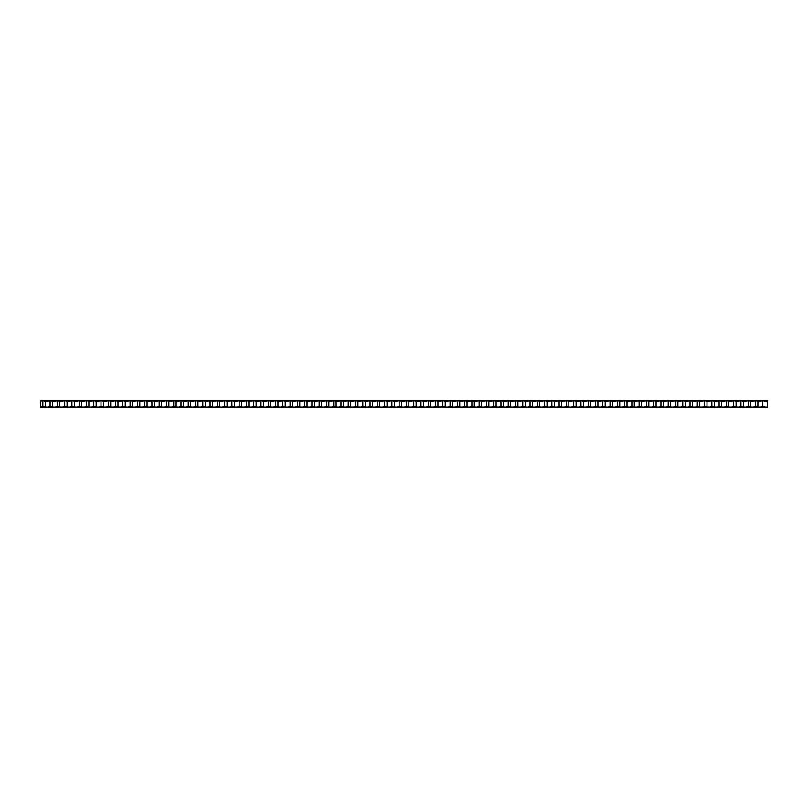 <?xml version="1.0" encoding="UTF-8"?>
<svg xmlns="http://www.w3.org/2000/svg" width="808" height="808" viewBox="0 0 808 808"><rect width="100%" height="100%" fill="white"/><g stroke="black" fill="none" stroke-linecap="round" stroke-linejoin="round"><path stroke-width="1.21" d="M443.996 400.97A4.404 4.404 0 0 0 445.208 401.526L448.612 401.071L442.784 400.97L442.784 406.303A4.404 4.404 0 0 1 445.056 406.929L437.077 406.909M442.784 406.303L440.552 407.03M445.208 401.526L445.208 406.939A24.301 24.301 0 0 0 445.056 406.929M441.612 401.061L441.057 401.081M42.824 400.97L42.824 406.303L40.592 407.03L40.4 401.091L42.824 400.97L442.784 400.97M436.724 400.97A4.404 4.404 0 0 0 437.936 401.526L437.936 406.939A24.301 24.301 0 0 0 437.784 406.929A4.404 4.404 0 0 0 435.512 406.303L433.28 407.03L437.784 406.929M435.512 400.97L435.512 406.303M429.805 406.909L433.28 407.03M434.34 401.061L433.785 401.081M441.34 401.071L437.936 401.526M429.452 400.97A4.404 4.404 0 0 0 430.664 401.526L430.664 406.939A24.301 24.301 0 0 0 430.512 406.929A4.404 4.404 0 0 0 428.24 406.303L426.008 407.03L430.512 406.929M428.24 400.97L428.24 406.303M422.534 406.909L426.008 407.03M427.068 401.061L426.513 401.081M434.068 401.071L430.664 401.526M420.968 400.97L420.968 406.303A4.404 4.404 0 0 1 423.24 406.929A24.301 24.301 0 0 1 423.392 406.939L423.392 401.526A4.404 4.404 0 0 1 422.18 400.97M420.968 406.303L418.736 407.03L423.24 406.929M415.261 406.909L418.736 407.03M419.796 401.061L419.241 401.081M426.796 401.071L423.392 401.526M414.908 400.97A4.404 4.404 0 0 0 416.12 401.526L416.12 406.939A24.301 24.301 0 0 0 415.969 406.929A4.404 4.404 0 0 0 413.696 406.303L411.464 407.03L415.969 406.929M413.696 400.97L413.696 406.303M407.989 406.909L411.464 407.03M412.524 401.061L411.969 401.081M419.524 401.071L416.12 401.526M407.636 400.97A4.404 4.404 0 0 0 408.848 401.526L408.848 406.939A24.301 24.301 0 0 0 408.696 406.929A4.404 4.404 0 0 0 406.424 406.303L404.192 407.03L408.696 406.929M406.424 400.97L406.424 406.303M400.718 406.909L404.192 407.03M405.252 401.061L404.697 401.081M412.252 401.071L408.848 401.526M404.667 401.081A24.301 24.301 0 0 0 404.98 401.071L401.576 401.526L401.576 406.939A24.301 24.301 0 0 0 401.424 406.929A4.404 4.404 0 0 0 399.152 406.303L396.92 407.03L401.424 406.929M400.364 400.97A4.404 4.404 0 0 0 401.576 401.526M399.152 400.97L399.152 406.303M393.446 406.909L396.92 407.03M397.98 401.061L397.425 401.081M391.88 400.97L391.88 406.303A4.404 4.404 0 0 1 394.153 406.929A24.301 24.301 0 0 1 394.304 406.939L394.304 401.526A4.404 4.404 0 0 1 393.092 400.97M391.88 406.303L389.648 407.03L394.153 406.929M386.174 406.909L389.648 407.03M390.708 401.061L390.153 401.081M397.708 401.071L394.304 401.526M385.82 400.97A4.404 4.404 0 0 0 387.032 401.526L387.032 406.939A24.301 24.301 0 0 0 386.881 406.929A4.404 4.404 0 0 0 384.608 406.303L382.376 407.03L386.881 406.929M384.608 400.97L384.608 406.303M378.901 406.909L382.376 407.03M383.436 401.061L382.881 401.081M390.436 401.071L387.032 401.526M378.548 400.97A4.404 4.404 0 0 0 379.76 401.526L379.76 406.939A24.301 24.301 0 0 0 379.609 406.929A4.404 4.404 0 0 0 377.336 406.303L375.104 407.03L379.609 406.929M377.336 400.97L377.336 406.303M371.63 406.909L375.104 407.03M376.164 401.061L375.609 401.081M383.164 401.071L379.76 401.526M371.276 400.97A4.404 4.404 0 0 0 372.488 401.526L372.488 406.939A24.301 24.301 0 0 0 372.337 406.929A4.404 4.404 0 0 0 370.064 406.303L367.832 407.03L372.337 406.929M370.064 400.97L370.064 406.303M364.358 406.909L367.832 407.03M368.892 401.061L368.337 401.081M375.892 401.071L372.488 401.526M362.792 400.97L362.792 406.303A4.404 4.404 0 0 1 365.065 406.929A24.301 24.301 0 0 1 365.216 406.939L365.216 401.526A4.404 4.404 0 0 1 364.004 400.97M362.792 406.303L360.56 407.03L365.065 406.929M357.086 406.909L360.56 407.03M361.62 401.061L361.065 401.081M368.62 401.071L365.216 401.526M356.732 400.97A4.404 4.404 0 0 0 357.944 401.526L357.944 406.939A24.301 24.301 0 0 0 357.793 406.929A4.404 4.404 0 0 0 355.52 406.303L353.288 407.03L357.793 406.929M355.52 400.97L355.52 406.303M349.814 406.909L353.288 407.03M354.348 401.061L353.793 401.081M361.348 401.071L357.944 401.526M348.248 400.97L348.248 406.303A4.404 4.404 0 0 1 350.521 406.929A24.301 24.301 0 0 1 350.672 406.939L350.672 401.526A4.404 4.404 0 0 1 349.46 400.97M348.248 406.303L346.016 407.03L350.521 406.929M342.541 406.909L346.016 407.03M347.076 401.061L346.521 401.081M354.076 401.071L350.672 401.526M342.188 400.97A4.404 4.404 0 0 0 343.4 401.526L343.4 406.939A24.301 24.301 0 0 0 343.249 406.929A4.404 4.404 0 0 0 340.976 406.303L338.744 407.03L343.249 406.929M340.976 400.97L340.976 406.303M335.269 406.909L338.744 407.03M339.804 401.061L339.249 401.081M346.804 401.071L343.4 401.526M333.704 400.97L333.704 406.303A4.404 4.404 0 0 1 335.976 406.929A24.301 24.301 0 0 1 336.128 406.939L336.128 401.526A4.404 4.404 0 0 1 334.916 400.97M333.704 406.303L331.472 407.03L335.976 406.929M327.998 406.909L331.472 407.03M332.532 401.061L331.977 401.081M339.532 401.071L336.128 401.526M327.644 400.97A4.404 4.404 0 0 0 328.856 401.526L328.856 406.939A24.301 24.301 0 0 0 328.704 406.929A4.404 4.404 0 0 0 326.432 406.303L324.2 407.03L328.704 406.929M326.432 400.97L326.432 406.303M320.726 406.909L324.2 407.03M325.26 401.061L324.705 401.081M332.26 401.071L328.856 401.526M320.372 400.97A4.404 4.404 0 0 0 321.584 401.526L321.584 406.939A24.301 24.301 0 0 0 321.433 406.929A4.404 4.404 0 0 0 319.16 406.303L316.928 407.03L321.433 406.929M319.16 400.97L319.16 406.303M313.454 406.909L316.928 407.03M317.988 401.061L317.433 401.081M324.988 401.071L321.584 401.526M313.1 400.97A4.404 4.404 0 0 0 314.312 401.526L314.312 406.939A24.301 24.301 0 0 0 314.161 406.929A4.404 4.404 0 0 0 311.888 406.303L309.656 407.03L314.161 406.929M311.888 400.97L311.888 406.303M306.181 406.909L309.656 407.03M310.716 401.061L310.161 401.081M317.716 401.071L314.312 401.526M304.616 400.97L304.616 406.303A4.404 4.404 0 0 1 306.889 406.929A24.301 24.301 0 0 1 307.04 406.939L307.04 401.526A4.404 4.404 0 0 1 305.828 400.97M304.616 406.303L302.384 407.03L306.889 406.929M298.909 406.909L302.384 407.03M303.444 401.061L302.889 401.081M310.444 401.071L307.04 401.526M298.556 400.97A4.404 4.404 0 0 0 299.768 401.526L299.768 406.939A24.301 24.301 0 0 0 299.616 406.929A4.404 4.404 0 0 0 297.344 406.303L295.112 407.03L299.616 406.929M297.344 400.97L297.344 406.303M291.637 406.909L295.112 407.03M296.172 401.061L295.617 401.081M303.172 401.071L299.768 401.526M291.284 400.97A4.404 4.404 0 0 0 292.496 401.526L292.496 406.939A24.301 24.301 0 0 0 292.344 406.929A4.404 4.404 0 0 0 290.072 406.303L287.84 407.03L292.344 406.929M290.072 400.97L290.072 406.303M284.365 406.909L287.84 407.03M288.9 401.061L288.345 401.081M295.9 401.071L292.496 401.526M284.012 400.97A4.404 4.404 0 0 0 285.224 401.526L285.224 406.939A24.301 24.301 0 0 0 285.072 406.929A4.404 4.404 0 0 0 282.8 406.303L280.568 407.03L285.072 406.929M282.8 400.97L282.8 406.303M277.094 406.909L280.568 407.03M281.628 401.061L281.073 401.081M288.628 401.071L285.224 401.526M275.528 400.97L275.528 406.303A4.404 4.404 0 0 1 277.8 406.929A24.301 24.301 0 0 1 277.952 406.939L277.952 401.526A4.404 4.404 0 0 1 276.74 400.97M275.528 406.303L273.296 407.03L277.8 406.929M269.821 406.909L273.296 407.03M274.356 401.061L273.801 401.081M281.356 401.071L277.952 401.526M269.468 400.97A4.404 4.404 0 0 0 270.68 401.526L270.68 406.939A24.301 24.301 0 0 0 270.529 406.929A4.404 4.404 0 0 0 268.256 406.303L266.024 407.03L270.529 406.929M268.256 400.97L268.256 406.303M262.549 406.909L266.024 407.03M267.084 401.061L266.529 401.081M274.084 401.071L270.68 401.526M262.196 400.97A4.404 4.404 0 0 0 263.408 401.526L263.408 406.939A24.301 24.301 0 0 0 263.256 406.929A4.404 4.404 0 0 0 260.984 406.303L258.752 407.03L263.256 406.929M260.984 400.97L260.984 406.303M255.278 406.909L258.752 407.03M259.812 401.061L259.257 401.081M266.812 401.071L263.408 401.526M254.924 400.97A4.404 4.404 0 0 0 256.136 401.526L256.136 406.939A24.301 24.301 0 0 0 255.984 406.929A4.404 4.404 0 0 0 253.712 406.303L251.48 407.03L255.984 406.929M253.712 400.97L253.712 406.303M248.006 406.909L251.48 407.03M252.54 401.061L251.985 401.081M259.54 401.071L256.136 401.526M246.44 400.97L246.44 406.303A4.404 4.404 0 0 1 248.713 406.929A24.301 24.301 0 0 1 248.864 406.939L248.864 401.526A4.404 4.404 0 0 1 247.652 400.97M246.44 406.303L244.208 407.03L248.713 406.929M240.733 406.909L244.208 407.03M245.268 401.061L244.713 401.081M252.268 401.071L248.864 401.526M240.38 400.97A4.404 4.404 0 0 0 241.592 401.526L241.592 406.939A24.301 24.301 0 0 0 241.441 406.929A4.404 4.404 0 0 0 239.168 406.303L236.936 407.03L241.441 406.929M239.168 400.97L239.168 406.303M233.462 406.909L236.936 407.03M237.996 401.061L237.441 401.081M244.996 401.071L241.592 401.526M231.896 400.97L231.896 406.303A4.404 4.404 0 0 1 234.168 406.929A24.301 24.301 0 0 1 234.32 406.939L234.32 401.526A4.404 4.404 0 0 1 233.108 400.97M231.896 406.303L229.664 407.03L234.168 406.929M226.189 406.909L229.664 407.03M230.724 401.061L230.169 401.081M237.724 401.071L234.32 401.526M225.836 400.97A4.404 4.404 0 0 0 227.048 401.526L227.048 406.939A24.301 24.301 0 0 0 226.897 406.929A4.404 4.404 0 0 0 224.624 406.303L222.392 407.03L226.897 406.929M224.624 400.97L224.624 406.303M218.917 406.909L222.392 407.03M223.452 401.061L222.897 401.081M230.452 401.071L227.048 401.526M217.352 400.97L217.352 406.303A4.404 4.404 0 0 1 219.624 406.929A24.301 24.301 0 0 1 219.776 406.939L219.776 401.526A4.404 4.404 0 0 1 218.564 400.97M217.352 406.303L215.12 407.03L219.624 406.929M211.646 406.909L215.12 407.03M216.18 401.061L215.625 401.081M223.18 401.071L219.776 401.526M211.292 400.97A4.404 4.404 0 0 0 212.504 401.526L212.504 406.939A24.301 24.301 0 0 0 212.352 406.929A4.404 4.404 0 0 0 210.08 406.303L207.848 407.03L212.352 406.929M210.08 400.97L210.08 406.303M204.374 406.909L207.848 407.03M208.908 401.061L208.353 401.081M215.908 401.071L212.504 401.526M204.02 400.97A4.404 4.404 0 0 0 205.232 401.526L205.232 406.939A24.301 24.301 0 0 0 205.081 406.929A4.404 4.404 0 0 0 202.808 406.303L200.576 407.03L205.081 406.929M202.808 400.97L202.808 406.303M197.102 406.909L200.576 407.03M201.636 401.061L201.081 401.081M208.636 401.071L205.232 401.526M196.748 400.97A4.404 4.404 0 0 0 197.96 401.526L197.96 406.939A24.301 24.301 0 0 0 197.809 406.929A4.404 4.404 0 0 0 195.536 406.303L193.304 407.03L197.809 406.929M195.536 400.97L195.536 406.303M189.829 406.909L193.304 407.03M194.364 401.061L193.809 401.081M201.364 401.071L197.96 401.526M188.264 400.97L188.264 406.303A4.404 4.404 0 0 1 190.537 406.929A24.301 24.301 0 0 1 190.688 406.939L190.688 401.526A4.404 4.404 0 0 1 189.476 400.97M188.264 406.303L186.032 407.03L190.537 406.929M182.558 406.909L186.032 407.03M187.092 401.061L186.537 401.081M194.092 401.071L190.688 401.526M182.204 400.97A4.404 4.404 0 0 0 183.416 401.526L183.416 406.939A24.301 24.301 0 0 0 183.264 406.929A4.404 4.404 0 0 0 180.992 406.303L178.76 407.03L183.264 406.929M180.992 400.97L180.992 406.303M175.286 406.909L178.76 407.03M179.82 401.061L179.265 401.081M186.82 401.071L183.416 401.526M174.932 400.97A4.404 4.404 0 0 0 176.144 401.526L176.144 406.939A24.301 24.301 0 0 0 175.993 406.929A4.404 4.404 0 0 0 173.72 406.303L171.488 407.03L175.993 406.929M173.72 400.97L173.72 406.303M168.013 406.909L171.488 407.03M172.548 401.061L171.993 401.081M179.548 401.071L176.144 401.526M167.66 400.97A4.404 4.404 0 0 0 168.872 401.526L168.872 406.939A24.301 24.301 0 0 0 168.721 406.929A4.404 4.404 0 0 0 166.448 406.303L164.216 407.03L168.721 406.929M166.448 400.97L166.448 406.303M160.742 406.909L164.216 407.03M165.276 401.061L164.721 401.081M172.276 401.071L168.872 401.526M159.176 400.97L159.176 406.303A4.404 4.404 0 0 1 161.448 406.929A24.301 24.301 0 0 1 161.6 406.939L161.6 401.526A4.404 4.404 0 0 1 160.388 400.97M159.176 406.303L156.944 407.03L161.448 406.929M153.469 406.909L156.944 407.03M158.004 401.061L157.449 401.081M165.004 401.071L161.6 401.526M153.116 400.97A4.404 4.404 0 0 0 154.328 401.526L154.328 406.939A24.301 24.301 0 0 0 154.177 406.929A4.404 4.404 0 0 0 151.904 406.303L149.672 407.03L154.177 406.929M151.904 400.97L151.904 406.303M146.197 406.909L149.672 407.03M150.732 401.061L150.177 401.081M157.732 401.071L154.328 401.526M145.844 400.97A4.404 4.404 0 0 0 147.056 401.526L147.056 406.939A24.301 24.301 0 0 0 146.904 406.929A4.404 4.404 0 0 0 144.632 406.303L142.4 407.03L146.904 406.929M144.632 400.97L144.632 406.303M138.925 406.909L142.4 407.03M143.46 401.061L142.905 401.081M150.46 401.071L147.056 401.526M138.572 400.97A4.404 4.404 0 0 0 139.784 401.526L139.784 406.939A24.301 24.301 0 0 0 139.632 406.929A4.404 4.404 0 0 0 137.36 406.303L135.128 407.03L139.632 406.929M137.36 400.97L137.36 406.303M131.654 406.909L135.128 407.03M136.188 401.061L135.633 401.081M143.188 401.071L139.784 401.526M130.088 400.97L130.088 406.303A4.404 4.404 0 0 1 132.361 406.929A24.301 24.301 0 0 1 132.512 406.939L132.512 401.526A4.404 4.404 0 0 1 131.3 400.97M130.088 406.303L127.856 407.03L132.361 406.929M124.382 406.909L127.856 407.03M128.916 401.061L128.361 401.081M135.916 401.071L132.512 401.526M124.028 400.97A4.404 4.404 0 0 0 125.24 401.526L125.24 406.939A24.301 24.301 0 0 0 125.088 406.929A4.404 4.404 0 0 0 122.816 406.303L120.584 407.03L125.088 406.929M122.816 400.97L122.816 406.303M117.109 406.909L120.584 407.03M121.644 401.061L121.089 401.081M128.644 401.071L125.24 401.526M115.544 400.97L115.544 406.303A4.404 4.404 0 0 1 117.817 406.929A24.301 24.301 0 0 1 117.968 406.939L117.968 401.526A4.404 4.404 0 0 1 116.756 400.97M115.544 406.303L113.312 407.03L117.817 406.929M109.838 406.909L113.312 407.03M114.372 401.061L113.817 401.081M121.372 401.071L117.968 401.526M109.484 400.97A4.404 4.404 0 0 0 110.696 401.526L110.696 406.939A24.301 24.301 0 0 0 110.544 406.929A4.404 4.404 0 0 0 108.272 406.303L106.04 407.03L110.544 406.929M108.272 400.97L108.272 406.303M102.566 406.909L106.04 407.03M107.1 401.061L106.545 401.081M114.1 401.071L110.696 401.526M101 400.97L101 406.303A4.404 4.404 0 0 1 103.273 406.929A24.301 24.301 0 0 1 103.424 406.939L103.424 401.526A4.404 4.404 0 0 1 102.212 400.97M101 406.303L98.768 407.03L103.273 406.929M95.293 406.909L98.768 407.03M99.828 401.061L99.273 401.081M106.828 401.071L103.424 401.526M94.94 400.97A4.404 4.404 0 0 0 96.152 401.526L96.152 406.939A24.301 24.301 0 0 0 96.001 406.929A4.404 4.404 0 0 0 93.728 406.303L91.496 407.03L96.001 406.929M93.728 400.97L93.728 406.303M88.022 406.909L91.496 407.03M92.556 401.061L92.001 401.081M99.556 401.071L96.152 401.526M87.668 400.97A4.404 4.404 0 0 0 88.88 401.526L88.88 406.939A24.301 24.301 0 0 0 88.728 406.929A4.404 4.404 0 0 0 86.456 406.303L84.224 407.03L88.728 406.929M86.456 400.97L86.456 406.303M80.749 406.909L84.224 407.03M85.284 401.061L84.729 401.081M92.284 401.071L88.88 401.526M80.396 400.97A4.404 4.404 0 0 0 81.608 401.526L81.608 406.939A24.301 24.301 0 0 0 81.457 406.929A4.404 4.404 0 0 0 79.184 406.303L76.952 407.03L81.457 406.929M79.184 400.97L79.184 406.303M73.478 406.909L76.952 407.03M78.012 401.061L77.457 401.081M85.012 401.071L81.608 401.526M71.912 400.97L71.912 406.303A4.404 4.404 0 0 1 74.184 406.929A24.301 24.301 0 0 1 74.336 406.939L74.336 401.526A4.404 4.404 0 0 1 73.124 400.97M71.912 406.303L69.68 407.03L74.184 406.929M66.206 406.909L69.68 407.03M70.74 401.061L70.185 401.081M77.74 401.071L74.336 401.526M65.852 400.97A4.404 4.404 0 0 0 67.064 401.526L67.064 406.939A24.301 24.301 0 0 0 66.912 406.929A4.404 4.404 0 0 0 64.64 406.303L62.408 407.03L66.912 406.929M64.64 400.97L64.64 406.303M58.934 406.909L62.408 407.03M63.468 401.061L62.913 401.081M70.468 401.071L67.064 401.526M57.368 400.97L57.368 406.303A4.404 4.404 0 0 1 59.64 406.929A24.301 24.301 0 0 1 59.792 406.939L59.792 401.526A4.404 4.404 0 0 1 58.58 400.97M57.368 406.303L55.136 407.03L59.64 406.929M51.661 406.909L55.136 407.03M56.196 401.061L55.641 401.081M63.196 401.071L59.792 401.526M50.096 400.97L50.096 406.303A4.404 4.404 0 0 1 52.369 406.929A24.301 24.301 0 0 1 52.52 406.939L52.52 401.526A4.404 4.404 0 0 1 51.308 400.97M50.096 406.303L47.864 407.03L52.369 406.929M44.39 406.909L47.864 407.03M48.924 401.061L48.369 401.081M55.924 401.071L52.52 401.526M44.036 400.97A4.404 4.404 0 0 0 45.248 401.526L45.248 406.939A24.301 24.301 0 0 0 45.096 406.929A4.404 4.404 0 0 0 42.824 406.303M45.096 406.929L40.592 407.03M41.652 401.061L41.087 401.081M48.652 401.071L45.248 401.526M41.38 401.071L40.4 401.515M448.884 401.061L448.329 401.081M448.612 401.071L450.056 400.97L450.056 406.303A4.404 4.404 0 0 1 452.329 406.929A24.301 24.301 0 0 1 452.48 406.939L452.48 401.526A4.404 4.404 0 0 1 451.268 400.97L450.056 400.97M452.48 401.526L455.884 401.071L451.268 400.97M450.056 406.303L447.824 407.03L452.329 406.929M444.349 406.909L447.824 407.03M456.156 401.061L455.601 401.081M455.884 401.071L457.328 400.97L457.328 406.303A4.404 4.404 0 0 1 459.601 406.929A24.301 24.301 0 0 1 459.752 406.939L459.752 401.526A4.404 4.404 0 0 1 458.54 400.97L457.328 400.97M459.752 401.526L463.156 401.071L458.54 400.97M457.328 406.303L455.096 407.03L459.601 406.929M451.621 406.909L455.096 407.03M463.428 401.061L462.873 401.081M463.156 401.071L464.6 400.97L464.6 406.303A4.404 4.404 0 0 1 466.873 406.929A24.301 24.301 0 0 1 467.024 406.939L467.024 401.526A4.404 4.404 0 0 1 465.812 400.97L464.6 400.97M467.024 401.526L470.428 401.071L465.812 400.97M464.6 406.303L462.368 407.03L466.873 406.929M458.894 406.909L462.368 407.03M470.7 401.061L470.145 401.081M470.428 401.071L471.872 400.97L471.872 406.303A4.404 4.404 0 0 1 474.144 406.929A24.301 24.301 0 0 1 474.296 406.939L474.296 401.526A4.404 4.404 0 0 1 473.084 400.97L471.872 400.97M474.296 401.526L477.7 401.071L473.084 400.97M471.872 406.303L469.64 407.03L474.144 406.929M466.166 406.909L469.64 407.03M477.972 401.061L477.417 401.081M477.7 401.071L479.144 400.97L479.144 406.303A4.404 4.404 0 0 1 481.416 406.929A24.301 24.301 0 0 1 481.568 406.939L481.568 401.526A4.404 4.404 0 0 1 480.356 400.97L479.144 400.97M481.568 401.526L484.972 401.071L480.356 400.97M479.144 406.303L476.912 407.03L481.416 406.929M473.438 406.909L476.912 407.03M485.244 401.061L484.689 401.081M484.972 401.071L486.416 400.97L486.416 406.303A4.404 4.404 0 0 1 488.689 406.929A24.301 24.301 0 0 1 488.84 406.939L488.84 401.526A4.404 4.404 0 0 1 487.628 400.97L486.416 400.97M488.84 401.526L492.244 401.071L487.628 400.97M486.416 406.303L484.184 407.03L488.689 406.929M480.709 406.909L484.184 407.03M492.516 401.061L491.961 401.081M492.244 401.071L493.688 400.97L493.688 406.303A4.404 4.404 0 0 1 495.961 406.929A24.301 24.301 0 0 1 496.112 406.939L496.112 401.526A4.404 4.404 0 0 1 494.9 400.97L493.688 400.97M496.112 401.526L499.516 401.071L494.9 400.97M493.688 406.303L491.456 407.03L495.961 406.929M487.981 406.909L491.456 407.03M499.788 401.061L499.233 401.081M499.516 401.071L500.96 400.97L500.96 406.303A4.404 4.404 0 0 1 503.233 406.929A24.301 24.301 0 0 1 503.384 406.939L503.384 401.526A4.404 4.404 0 0 1 502.172 400.97L500.96 400.97M503.384 401.526L506.788 401.071L502.172 400.97M500.96 406.303L498.728 407.03L503.233 406.929M495.254 406.909L498.728 407.03M507.06 401.061L506.505 401.081M506.788 401.071L508.232 400.97L508.232 406.303A4.404 4.404 0 0 1 510.505 406.929A24.301 24.301 0 0 1 510.656 406.939L510.656 401.526A4.404 4.404 0 0 1 509.444 400.97L508.232 400.97M510.656 401.526L514.06 401.071L509.444 400.97M508.232 406.303L506 407.03L510.505 406.929M502.526 406.909L506 407.03M514.332 401.061L513.777 401.081M514.06 401.071L515.504 400.97L515.504 406.303A4.404 4.404 0 0 1 517.776 406.929A24.301 24.301 0 0 1 517.928 406.939L517.928 401.526A4.404 4.404 0 0 1 516.716 400.97L515.504 400.97M517.928 401.526L521.332 401.071L516.716 400.97M515.504 406.303L513.272 407.03L517.776 406.929M509.798 406.909L513.272 407.03M521.604 401.061L521.049 401.081M521.332 401.071L522.776 400.97L522.776 406.303A4.404 4.404 0 0 1 525.048 406.929A24.301 24.301 0 0 1 525.2 406.939L525.2 401.526A4.404 4.404 0 0 1 523.988 400.97L522.776 400.97M525.2 401.526L528.604 401.071L523.988 400.97M522.776 406.303L520.544 407.03L525.048 406.929M517.069 406.909L520.544 407.03M528.876 401.061L528.321 401.081M528.604 401.071L530.048 400.97L530.048 406.303A4.404 4.404 0 0 1 532.32 406.929A24.301 24.301 0 0 1 532.472 406.939L532.472 401.526A4.404 4.404 0 0 1 531.26 400.97L530.048 400.97M532.472 401.526L535.876 401.071L531.26 400.97M530.048 406.303L527.816 407.03L532.32 406.929M524.341 406.909L527.816 407.03M536.148 401.061L535.593 401.081M535.876 401.071L537.32 400.97L537.32 406.303A4.404 4.404 0 0 1 539.592 406.929A24.301 24.301 0 0 1 539.744 406.939L539.744 401.526A4.404 4.404 0 0 1 538.532 400.97L537.32 400.97M539.744 401.526L543.148 401.071L538.532 400.97M537.32 406.303L535.088 407.03L539.592 406.929M531.614 406.909L535.088 407.03M543.42 401.061L542.865 401.081M543.148 401.071L544.592 400.97L544.592 406.303A4.404 4.404 0 0 1 546.865 406.929A24.301 24.301 0 0 1 547.016 406.939L547.016 401.526A4.404 4.404 0 0 1 545.804 400.97L544.592 400.97M547.016 401.526L550.42 401.071L545.804 400.97M544.592 406.303L542.36 407.03L546.865 406.929M538.885 406.909L542.36 407.03M550.692 401.061L550.137 401.081M550.42 401.071L551.864 400.97L551.864 406.303A4.404 4.404 0 0 1 554.136 406.929A24.301 24.301 0 0 1 554.288 406.939L554.288 401.526A4.404 4.404 0 0 1 553.076 400.97L551.864 400.97M554.288 401.526L557.692 401.071L553.076 400.97M551.864 406.303L549.632 407.03L554.136 406.929M546.158 406.909L549.632 407.03M557.964 401.061L557.409 401.081M557.692 401.071L559.136 400.97L559.136 406.303A4.404 4.404 0 0 1 561.409 406.929A24.301 24.301 0 0 1 561.56 406.939L561.56 401.526A4.404 4.404 0 0 1 560.348 400.97L559.136 400.97M561.56 401.526L564.964 401.071L560.348 400.97M559.136 406.303L556.904 407.03L561.409 406.929M553.43 406.909L556.904 407.03M565.236 401.061L564.681 401.081M564.964 401.071L566.408 400.97L566.408 406.303A4.404 4.404 0 0 1 568.68 406.929A24.301 24.301 0 0 1 568.832 406.939L568.832 401.526A4.404 4.404 0 0 1 567.62 400.97L566.408 400.97M568.832 401.526L572.236 401.071L567.62 400.97M566.408 406.303L564.176 407.03L568.68 406.929M560.702 406.909L564.176 407.03M572.508 401.061L571.953 401.081M572.236 401.071L573.68 400.97L573.68 406.303A4.404 4.404 0 0 1 575.952 406.929A24.301 24.301 0 0 1 576.104 406.939L576.104 401.526A4.404 4.404 0 0 1 574.892 400.97L573.68 400.97M576.104 401.526L579.508 401.071L574.892 400.97M573.68 406.303L571.448 407.03L575.952 406.929M567.974 406.909L571.448 407.03M579.78 401.061L579.225 401.081M579.508 401.071L580.952 400.97L580.952 406.303A4.404 4.404 0 0 1 583.225 406.929A24.301 24.301 0 0 1 583.376 406.939L583.376 401.526A4.404 4.404 0 0 1 582.164 400.97L580.952 400.97M583.376 401.526L586.78 401.071L582.164 400.97M580.952 406.303L578.72 407.03L583.225 406.929M575.245 406.909L578.72 407.03M587.052 401.061L586.497 401.081M586.78 401.071L588.224 400.97L588.224 406.303A4.404 4.404 0 0 1 590.496 406.929A24.301 24.301 0 0 1 590.648 406.939L590.648 401.526A4.404 4.404 0 0 1 589.436 400.97L588.224 400.97M590.648 401.526L594.052 401.071L589.436 400.97M588.224 406.303L585.992 407.03L590.496 406.929M582.518 406.909L585.992 407.03M594.324 401.061L593.769 401.081M594.052 401.071L595.496 400.97L595.496 406.303A4.404 4.404 0 0 1 597.769 406.929A24.301 24.301 0 0 1 597.92 406.939L597.92 401.526A4.404 4.404 0 0 1 596.708 400.97L595.496 400.97M597.92 401.526L601.324 401.071L596.708 400.97M595.496 406.303L593.264 407.03L597.769 406.929M589.79 406.909L593.264 407.03M601.596 401.061L601.041 401.081M601.324 401.071L602.768 400.97L602.768 406.303A4.404 4.404 0 0 1 605.04 406.929A24.301 24.301 0 0 1 605.192 406.939L605.192 401.526A4.404 4.404 0 0 1 603.98 400.97L602.768 400.97M605.192 401.526L608.596 401.071L603.98 400.97M602.768 406.303L600.536 407.03L605.04 406.929M597.062 406.909L600.536 407.03M608.868 401.061L608.313 401.081M608.596 401.071L610.04 400.97L610.04 406.303A4.404 4.404 0 0 1 612.312 406.929A24.301 24.301 0 0 1 612.464 406.939L612.464 401.526A4.404 4.404 0 0 1 611.252 400.97L610.04 400.97M612.464 401.526L615.868 401.071L611.252 400.97M610.04 406.303L607.808 407.03L612.312 406.929M604.334 406.909L607.808 407.03M616.14 401.061L615.585 401.081M615.868 401.071L617.312 400.97L617.312 406.303A4.404 4.404 0 0 1 619.585 406.929A24.301 24.301 0 0 1 619.736 406.939L619.736 401.526A4.404 4.404 0 0 1 618.524 400.97L617.312 400.97M619.736 401.526L623.14 401.071L618.524 400.97M617.312 406.303L615.08 407.03L619.585 406.929M611.606 406.909L615.08 407.03M623.412 401.061L622.857 401.081M623.14 401.071L624.584 400.97L624.584 406.303A4.404 4.404 0 0 1 626.856 406.929A24.301 24.301 0 0 1 627.008 406.939L627.008 401.526A4.404 4.404 0 0 1 625.796 400.97L624.584 400.97M627.008 401.526L630.412 401.071L625.796 400.97M624.584 406.303L622.352 407.03L626.856 406.929M618.878 406.909L622.352 407.03M630.684 401.061L630.129 401.081M630.412 401.071L631.856 400.97L631.856 406.303A4.404 4.404 0 0 1 634.129 406.929A24.301 24.301 0 0 1 634.28 406.939L634.28 401.526A4.404 4.404 0 0 1 633.068 400.97L631.856 400.97M634.28 401.526L637.684 401.071L633.068 400.97M631.856 406.303L629.624 407.03L634.129 406.929M626.15 406.909L629.624 407.03M637.956 401.061L637.401 401.081M637.684 401.071L639.128 400.97L639.128 406.303A4.404 4.404 0 0 1 641.4 406.929A24.301 24.301 0 0 1 641.552 406.939L641.552 401.526A4.404 4.404 0 0 1 640.34 400.97L639.128 400.97M641.552 401.526L644.956 401.071L640.34 400.97M639.128 406.303L636.896 407.03L641.4 406.929M633.422 406.909L636.896 407.03M645.228 401.061L644.673 401.081M644.956 401.071L646.4 400.97L646.4 406.303A4.404 4.404 0 0 1 648.673 406.929A24.301 24.301 0 0 1 648.824 406.939L648.824 401.526A4.404 4.404 0 0 1 647.612 400.97L646.4 400.97M648.824 401.526L652.228 401.071L647.612 400.97M646.4 406.303L644.168 407.03L648.673 406.929M640.693 406.909L644.168 407.03M652.5 401.061L651.945 401.081M652.228 401.071L653.672 400.97L653.672 406.303A4.404 4.404 0 0 1 655.945 406.929A24.301 24.301 0 0 1 656.096 406.939L656.096 401.526A4.404 4.404 0 0 1 654.884 400.97L653.672 400.97M656.096 401.526L659.5 401.071L654.884 400.97M653.672 406.303L651.44 407.03L655.945 406.929M647.965 406.909L651.44 407.03M659.772 401.061L659.217 401.081M659.5 401.071L660.944 400.97L660.944 406.303A4.404 4.404 0 0 1 663.216 406.929A24.301 24.301 0 0 1 663.368 406.939L663.368 401.526A4.404 4.404 0 0 1 662.156 400.97L660.944 400.97M663.368 401.526L666.772 401.071L662.156 400.97M660.944 406.303L658.712 407.03L663.216 406.929M655.237 406.909L658.712 407.03M667.044 401.061L666.489 401.081M666.772 401.071L668.216 400.97L668.216 406.303A4.404 4.404 0 0 1 670.489 406.929A24.301 24.301 0 0 1 670.64 406.939L670.64 401.526A4.404 4.404 0 0 1 669.428 400.97L668.216 400.97M670.64 401.526L674.044 401.071L669.428 400.97M668.216 406.303L665.984 407.03L670.489 406.929M662.51 406.909L665.984 407.03M674.316 401.061L673.761 401.081M674.044 401.071L675.488 400.97L675.488 406.303A4.404 4.404 0 0 1 677.76 406.929A24.301 24.301 0 0 1 677.912 406.939L677.912 401.526A4.404 4.404 0 0 1 676.7 400.97L675.488 400.97M677.912 401.526L681.316 401.071L676.7 400.97M675.488 406.303L673.256 407.03L677.76 406.929M669.781 406.909L673.256 407.03M681.588 401.061L681.033 401.081M681.316 401.071L682.76 400.97L682.76 406.303A4.404 4.404 0 0 1 685.033 406.929A24.301 24.301 0 0 1 685.184 406.939L685.184 401.526A4.404 4.404 0 0 1 683.972 400.97L682.76 400.97M685.184 401.526L688.588 401.071L683.972 400.97M682.76 406.303L680.528 407.03L685.033 406.929M677.053 406.909L680.528 407.03M688.86 401.061L688.305 401.081M688.588 401.071L690.032 400.97L690.032 406.303A4.404 4.404 0 0 1 692.305 406.929A24.301 24.301 0 0 1 692.456 406.939L692.456 401.526A4.404 4.404 0 0 1 691.244 400.97L690.032 400.97M692.456 401.526L695.86 401.071L691.244 400.97M690.032 406.303L687.8 407.03L692.305 406.929M684.325 406.909L687.8 407.03M696.132 401.061L695.577 401.081M695.86 401.071L697.304 400.97L697.304 406.303A4.404 4.404 0 0 1 699.577 406.929A24.301 24.301 0 0 1 699.728 406.939L699.728 401.526A4.404 4.404 0 0 1 698.516 400.97L697.304 400.97M699.728 401.526L703.132 401.071L698.516 400.97M697.304 406.303L695.072 407.03L699.577 406.929M691.597 406.909L695.072 407.03M703.404 401.061L702.849 401.081M703.132 401.071L704.576 400.97L704.576 406.303A4.404 4.404 0 0 1 706.849 406.929A24.301 24.301 0 0 1 707 406.939L707 401.526A4.404 4.404 0 0 1 705.788 400.97L704.576 400.97M707 401.526L710.404 401.071L705.788 400.97M704.576 406.303L702.344 407.03L706.849 406.929M698.87 406.909L702.344 407.03M710.676 401.061L710.121 401.081M710.404 401.071L711.848 400.97L711.848 406.303A4.404 4.404 0 0 1 714.12 406.929A24.301 24.301 0 0 1 714.272 406.939L714.272 401.526A4.404 4.404 0 0 1 713.06 400.97L711.848 400.97M714.272 401.526L717.676 401.071L713.06 400.97M711.848 406.303L709.616 407.03L714.12 406.929M706.141 406.909L709.616 407.03M717.948 401.061L717.393 401.081M717.676 401.071L719.12 400.97L719.12 406.303A4.404 4.404 0 0 1 721.393 406.929A24.301 24.301 0 0 1 721.544 406.939L721.544 401.526A4.404 4.404 0 0 1 720.332 400.97L719.12 400.97M721.544 401.526L724.948 401.071L720.332 400.97M719.12 406.303L716.888 407.03L721.393 406.929M713.413 406.909L716.888 407.03M725.22 401.061L724.665 401.081M724.948 401.071L726.392 400.97L726.392 406.303A4.404 4.404 0 0 1 728.665 406.929A24.301 24.301 0 0 1 728.816 406.939L728.816 401.526A4.404 4.404 0 0 1 727.604 400.97L726.392 400.97M728.816 401.526L732.22 401.071L727.604 400.97M726.392 406.303L724.16 407.03L728.665 406.929M720.685 406.909L724.16 407.03M732.492 401.061L731.937 401.081M732.22 401.071L733.664 400.97L733.664 406.303A4.404 4.404 0 0 1 735.937 406.929A24.301 24.301 0 0 1 736.088 406.939L736.088 401.526A4.404 4.404 0 0 1 734.876 400.97L733.664 400.97M736.088 401.526L739.492 401.071L734.876 400.97M733.664 406.303L731.432 407.03L735.937 406.929M727.957 406.909L731.432 407.03M739.764 401.061L739.209 401.081M739.492 401.071L740.936 400.97L740.936 406.303A4.404 4.404 0 0 1 743.209 406.929A24.301 24.301 0 0 1 743.36 406.939L743.36 401.526A4.404 4.404 0 0 1 742.148 400.97L740.936 400.97M743.36 401.526L746.764 401.071L742.148 400.97M740.936 406.303L738.704 407.03L743.209 406.929M735.23 406.909L738.704 407.03M747.036 401.061L746.481 401.081M746.764 401.071L748.208 400.97L748.208 406.303A4.404 4.404 0 0 1 750.481 406.929A24.301 24.301 0 0 1 750.632 406.939L750.632 401.526A4.404 4.404 0 0 1 749.42 400.97L748.208 400.97M750.632 401.526L754.036 401.071L749.42 400.97M748.208 406.303L745.976 407.03L750.481 406.929M742.501 406.909L745.976 407.03M754.308 401.061L753.753 401.081M754.036 401.071L755.48 400.97L755.48 406.303A4.404 4.404 0 0 1 757.753 406.929A24.301 24.301 0 0 1 757.904 406.939L757.904 401.526A4.404 4.404 0 0 1 756.692 400.97L755.48 400.97M757.904 401.526L761.308 401.071L756.692 400.97M755.48 406.303L753.248 407.03L757.753 406.929M749.774 406.909L753.248 407.03M761.58 401.061L761.025 401.081M761.308 401.071L762.752 400.97L762.752 406.303A4.404 4.404 0 0 1 765.025 406.929A24.301 24.301 0 0 1 766.388 407.03L767.6 407.03L767.6 401.526A4.404 4.404 0 0 1 763.964 400.97L762.752 400.97M767.6 401.526L767.6 400.97L763.964 400.97M762.752 406.303L760.52 407.03L765.025 406.929M758.581 406.979L760.52 407.03M766.388 407.03L764.317 406.909M46.46 407.03L45.248 406.939M53.732 407.03L52.52 406.939M61.004 407.03L59.792 406.939M68.276 407.03L67.064 406.939M75.548 407.03L74.336 406.939M82.82 407.03L81.608 406.939M90.092 407.03L88.88 406.939M97.364 407.03L96.152 406.939M104.636 407.03L103.424 406.939M111.908 407.03L110.696 406.939M119.18 407.03L117.968 406.939M126.452 407.03L125.24 406.939M133.724 407.03L132.512 406.939M140.996 407.03L139.784 406.939M148.268 407.03L147.056 406.939M155.54 407.03L154.328 406.939M162.812 407.03L161.6 406.939M170.084 407.03L168.872 406.939M177.356 407.03L176.144 406.939M184.628 407.03L183.416 406.939M191.9 407.03L190.688 406.939M199.172 407.03L197.96 406.939M206.444 407.03L205.232 406.939M213.716 407.03L212.504 406.939M220.988 407.03L219.776 406.939M228.26 407.03L227.048 406.939M235.532 407.03L234.32 406.939M242.804 407.03L241.592 406.939M250.076 407.03L248.864 406.939M257.348 407.03L256.136 406.939M264.62 407.03L263.408 406.939M271.892 407.03L270.68 406.939M279.164 407.03L277.952 406.939M286.436 407.03L285.224 406.939M293.708 407.03L292.496 406.939M300.98 407.03L299.768 406.939M308.252 407.03L307.04 406.939M315.524 407.03L314.312 406.939M322.796 407.03L321.584 406.939M330.068 407.03L328.856 406.939M337.34 407.03L336.128 406.939M344.612 407.03L343.4 406.939M351.884 407.03L350.672 406.939M359.156 407.03L357.944 406.939M366.428 407.03L365.216 406.939M373.7 407.03L372.488 406.939M380.972 407.03L379.76 406.939M388.244 407.03L387.032 406.939M395.516 407.03L394.304 406.939M402.788 407.03L401.576 406.939M410.06 407.03L408.848 406.939M417.332 407.03L416.12 406.939M424.604 407.03L423.392 406.939M431.876 407.03L430.664 406.939M439.148 407.03L437.936 406.939M446.42 407.03L445.208 406.939M453.692 407.03L452.48 406.939M460.964 407.03L459.752 406.939M468.236 407.03L467.024 406.939M475.508 407.03L474.296 406.939M482.78 407.03L481.568 406.939M490.052 407.03L488.84 406.939M497.324 407.03L496.112 406.939M504.596 407.03L503.384 406.939M511.868 407.03L510.656 406.939M519.14 407.03L517.928 406.939M526.412 407.03L525.2 406.939M533.684 407.03L532.472 406.939M540.956 407.03L539.744 406.939M548.228 407.03L547.016 406.939M555.5 407.03L554.288 406.939M562.772 407.03L561.56 406.939M570.044 407.03L568.832 406.939M577.316 407.03L576.104 406.939M584.588 407.03L583.376 406.939M591.86 407.03L590.648 406.939M599.132 407.03L597.92 406.939M606.404 407.03L605.192 406.939M613.676 407.03L612.464 406.939M620.948 407.03L619.736 406.939M628.22 407.03L627.008 406.939M635.492 407.03L634.28 406.939M642.764 407.03L641.552 406.939M650.036 407.03L648.824 406.939M657.308 407.03L656.096 406.939M664.58 407.03L663.368 406.939M671.852 407.03L670.64 406.939M679.124 407.03L677.912 406.939M686.396 407.03L685.184 406.939M693.668 407.03L692.456 406.939M700.94 407.03L699.728 406.939M708.212 407.03L707 406.939M715.484 407.03L714.272 406.939M722.756 407.03L721.544 406.939M730.028 407.03L728.816 406.939M737.3 407.03L736.088 406.939M744.572 407.03L743.36 406.939M751.844 407.03L750.632 406.939M759.116 407.03L757.904 406.939"/></g></svg>
